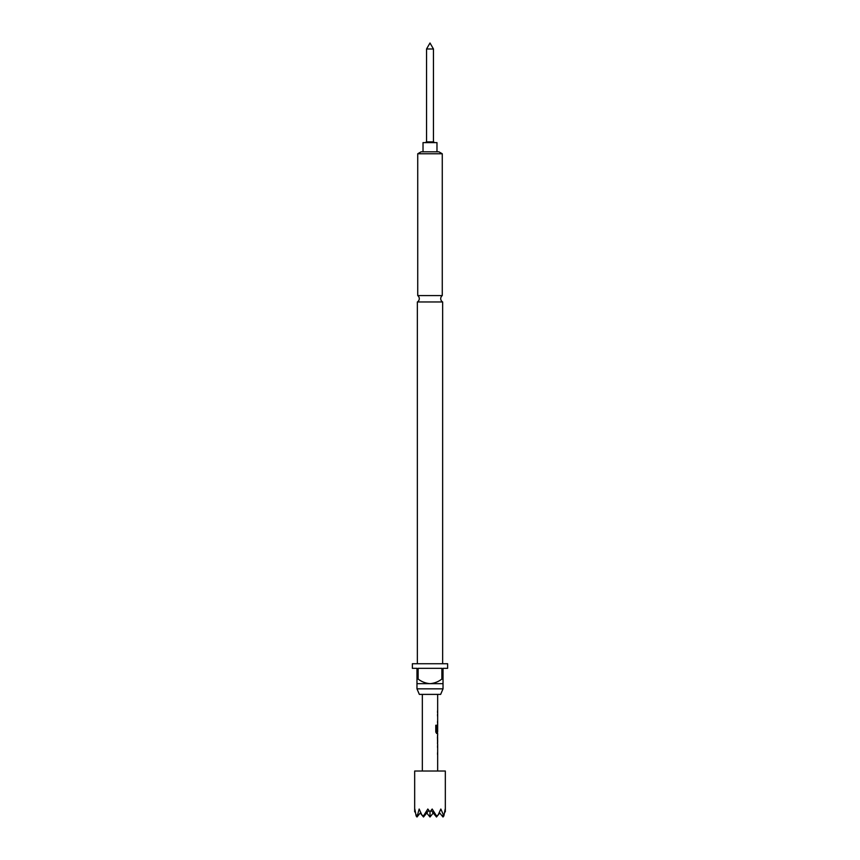 <?xml version="1.0" encoding="UTF-8"?>
<svg xmlns="http://www.w3.org/2000/svg" width="860" height="860" viewBox="0 0 860 860"><rect width="100%" height="100%" fill="white"/><g stroke="black" fill="none" stroke-linecap="round" stroke-linejoin="round"><path stroke-width="1.29" d="M417.358 301.967L442.642 301.967A3.827 3.827 0 0 1 442.266 295.582L417.734 295.582A3.827 3.827 0 0 1 417.358 301.967L417.358 663.737M426.549 48.977L430 43L433.451 48.977L426.549 48.977L426.549 141.857L425.281 142.62M433.451 48.977L433.451 141.857L426.549 141.857M433.451 141.857L434.719 142.62M436.977 151.822L436.977 142.62L423.023 142.62L423.023 151.822M416.992 817L416.122 815.925L414.832 809.034L414.671 811.883L414.671 771.022L445.329 771.022L445.329 811.883L445.168 809.034L443.878 815.925L440.836 809.034L438.106 815.033L436.504 815.925L432.171 809.034L430 811.883L427.829 809.034L423.496 815.925L421.894 815.033L419.164 809.034L416.992 817L420.669 812.496M440.653 694.385L419.347 694.385L416.971 688.838L443.029 688.838L440.653 694.385M447.63 663.737L412.37 663.737L412.37 668.327L416.971 668.327L416.971 679.056L418.132 679.056L418.132 668.327L441.868 668.327L441.868 679.056L443.029 679.056L443.029 668.327L447.63 668.327L447.63 663.737M442.642 301.967L442.642 663.737M443.029 679.056L443.029 683.657L416.971 683.657L416.971 688.838M443.029 683.657L443.029 688.838M417.734 153.768L421.11 151.822L438.89 151.822L442.266 153.768L417.734 153.768L417.734 295.582M442.266 153.768L442.266 295.582M437.665 743.964L437.665 771.022M437.611 736.945L437.665 742.363L437.589 737.052M437.579 735.332L437.579 743.964M436.708 731.613L436.708 725.249L435.784 725.249L435.784 732.01L436.654 733.505L437.665 733.505L437.665 735.332M436.762 731.72L437.665 731.72L437.665 694.385M437.514 726.302L437.428 724.872M418.132 679.056C421.669 681.765 425.625 683.302 430 683.657C434.386 683.291 438.353 681.765 441.868 679.056M416.971 683.657L416.971 679.056M443.007 815.033L443.007 817L439.331 812.496M436.504 815.925L436.504 817L439.75 813.022M423.496 815.925L423.496 817L420.25 813.022M423.496 817L428.861 810.432M414.671 811.883L415.133 811.313M430 811.883L430 817L426.753 813.022M436.504 817L431.139 810.432M430 817L433.246 813.022M416.992 815.033L416.122 815.925M445.329 811.883L444.867 811.313M443.007 817L443.878 815.925M437.439 730.989L437.589 726.41M436.568 731.613L436.568 725.249M437.589 742.255L437.439 737.052M422.335 771.022L422.335 694.385M437.514 712.585L437.514 710.973M437.514 723.045L437.514 721.433M437.514 716.014L437.514 714.413M437.514 733.505L437.514 731.72M437.514 743.911L437.514 742.363M437.514 736.945L437.514 735.386M437.514 754.424L437.514 752.822M437.514 747.404L437.514 745.792"/></g></svg>
